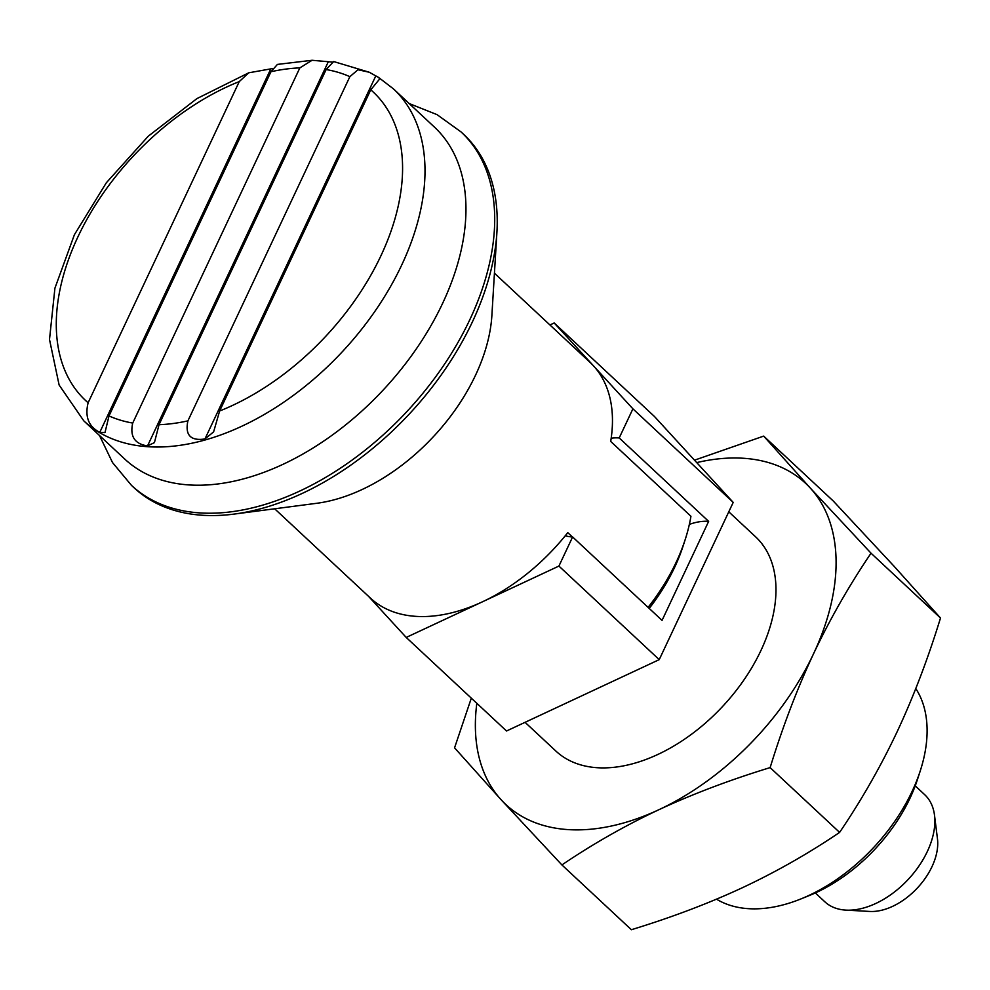 <?xml version="1.0" encoding="UTF-8"?>
<svg xmlns="http://www.w3.org/2000/svg" width="990" height="990" viewBox="0 0 990 990"><rect width="100%" height="100%" fill="white"/><g stroke="black" fill="none" stroke-linecap="round" stroke-linejoin="round"><path stroke-width="1.49" d="M716.5 899.18A146.446 91.538 -47 0 0 800.65 899.031L808.917 895.702A132.969 83.123 -47 0 0 910.07 798.064A132.969 83.123 -47 0 0 917.544 779.241L920.292 770.777A146.446 91.538 -47 0 0 915.787 688.57M800.65 899.031A146.446 91.538 -47 0 0 912.05 791.493A146.446 91.538 -47 0 0 920.292 770.777M648.104 607.377A161.085 100.695 -47 0 0 676.158 562.308A161.085 100.695 -47 0 0 685.216 539.513A161.085 100.695 -47 0 0 690.933 516.273L610.694 441.429A161.085 100.695 -47 0 0 611.189 438.174A58.583 36.618 133 0 1 618.156 437.877A58.583 36.618 133 0 1 619.208 437.939L708.654 521.371L662.05 620.396L572.616 536.964A58.583 36.618 133 0 1 565.265 535.763A161.085 100.695 -47 0 0 567.765 532.645L572.381 536.951M689.349 524.403A58.583 36.618 133 0 1 707.602 521.297A58.583 36.618 133 0 1 708.654 521.371M649.217 608.429A150.839 94.285 -47 0 0 674.648 567.295A150.839 94.285 -47 0 0 683.125 545.96L685.216 539.513M369.27 72.245L378.576 77.443L379.714 78.915L370.755 89.83L219.619 411.011L213.617 431.875L204.955 438.954C190.587 441.132 184.907 435.105 187.902 420.874L349.866 76.663L357.984 69.746L369.27 72.245L333.667 61.553L326.143 69.547L159.019 424.71L154.428 442.604L147.535 445.908C134.665 443.978 129.727 436.355 132.722 423.064L299.846 67.889L312.085 60.279L332.355 62.085M312.085 60.279L277.41 64.412L270.975 71.725L108.999 415.936L104.99 432.581L99.767 432.358C88.605 426.616 84.732 416.753 88.122 402.769L239.258 81.588L248.775 72.802L272.807 68.52M815.339 892.943L824.794 901.754A73.223 45.775 -47 0 0 845.93 910.119L869.777 911.443A55.972 34.984 -47 0 0 931.998 866.646A55.972 34.984 -47 0 0 937.468 838.864L934.498 815.166A73.223 45.775 -47 0 0 924.672 794.661L915.23 785.85M845.93 910.119A73.223 45.775 -47 0 0 927.333 851.499A73.223 45.775 -47 0 0 934.498 815.166M274.675 508.786L370.322 597.997A161.085 100.695 -47 0 0 482.563 601.759A161.085 100.695 -47 0 0 565.265 535.763M234.061 514.095L316.664 503.304A161.085 100.695 -47 0 0 475.546 375.185A161.085 100.695 -47 0 0 491.882 315.451L496.906 232.304A241.634 151.049 -47 0 0 463.642 134.331L461.117 131.979A241.634 151.049 -47 0 1 469.879 319.56A241.634 151.049 -47 0 1 200.19 512.931A241.634 151.049 -47 0 1 131.484 485.372L134.009 487.724A241.634 151.049 -47 0 0 234.061 514.095A241.634 151.049 -47 0 0 472.391 321.899A241.634 151.049 -47 0 0 496.906 232.304M83.803 420.861L124.765 459.075A226.995 141.892 -47 0 0 189.3 484.952A226.995 141.892 -47 0 0 442.641 303.299A226.995 141.892 -47 0 0 434.412 127.091L393.463 88.89A226.995 141.892 -47 0 1 401.68 265.097A226.995 141.892 -47 0 1 148.339 446.75A226.995 141.892 -47 0 1 83.803 420.861L59.128 385.036L49.5 339.496L54.92 288.177L74.423 234.667L106.363 182.729L148.265 136.199L196.936 98.592L248.775 72.802M525.071 722.329L555.848 751.026A146.446 91.538 -47 0 0 760.926 650.529A146.446 91.538 -47 0 0 755.618 536.84L728.788 511.805M770.133 767.609C782.744 726.635 797.198 688.706 813.52 653.821C829.979 619.059 849.148 585.511 871.027 553.2L810.303 488.07L763.686 436.107L833.159 500.903L893.883 566.045L940.5 618.008C927.902 658.969 913.436 696.91 897.113 731.796C880.667 766.557 861.498 800.106 839.607 832.404C808.669 853.368 776.309 871.782 742.549 887.646C708.654 903.4 671.604 917.421 631.373 929.721L561.899 864.926C592.849 843.963 625.197 825.549 658.956 809.684C692.851 793.943 729.915 779.91 770.133 767.609L839.607 832.404M871.027 553.2L940.5 618.008M471.314 698.16L454.558 747.834L501.163 799.796L561.899 864.926M763.686 436.107L694.497 460.177M476.834 703.308A219.669 137.313 -47 0 0 501.163 799.796A219.669 137.313 -47 0 0 658.956 809.684A219.669 137.313 -47 0 0 813.52 653.821A219.669 137.313 -47 0 0 810.303 488.07A219.669 137.313 -47 0 0 696.725 462.602M368.515 596.314L406.209 637.436L506.521 730.991L659.229 659.637L733.206 502.4L654.489 416.53L554.19 322.975L549.933 324.955M611.189 438.174A161.085 100.695 -47 0 0 593.542 365.904A161.085 100.695 -47 0 0 590.077 362.402L494.431 273.19M406.209 637.436L558.917 566.07L572.616 536.964M558.917 566.07L659.229 659.637M619.208 437.939L632.907 408.833L733.206 502.4M632.907 408.833L554.19 322.975M108.999 415.936A210.882 131.819 -47 0 0 132.722 423.064M239.258 81.588A210.882 131.819 -47 0 0 77.95 236.808A210.882 131.819 -47 0 0 88.122 402.769M299.846 67.889A210.882 131.819 -47 0 0 270.975 71.725M349.866 76.663A210.882 131.819 -47 0 0 326.143 69.547M219.619 411.011A210.882 131.819 -47 0 0 380.915 255.791A210.882 131.819 -47 0 0 370.755 89.83M159.019 424.71A210.882 131.819 -47 0 0 187.902 420.874M270.629 69.251L99.767 432.358M328.061 62.283L147.535 445.908M375.829 75.834L204.955 438.954M99.495 435.501L112.526 462.578L131.484 485.372M409.155 103.529L437.06 114.642L461.117 131.979M378.576 77.443L393.463 88.89"/></g></svg>
